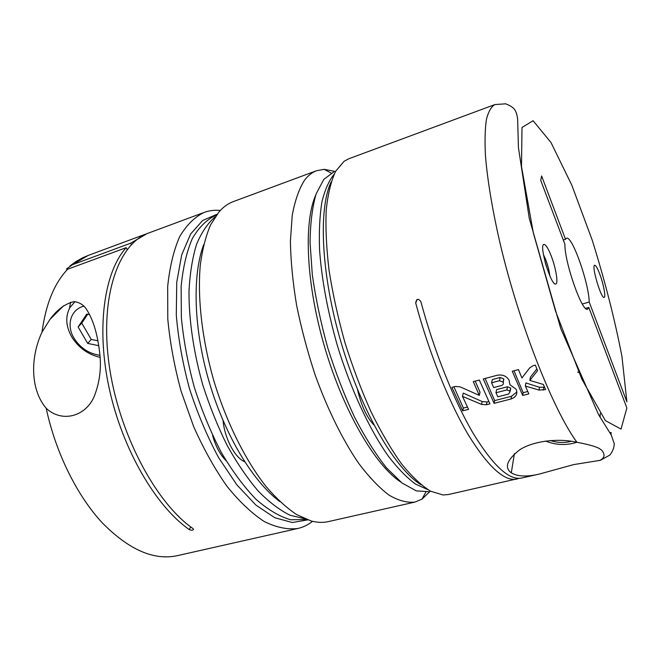 <?xml version="1.0" encoding="UTF-8"?>
<svg xmlns="http://www.w3.org/2000/svg" width="661" height="661" viewBox="0 0 661 661"><rect width="100%" height="100%" fill="white"/><g stroke="black" fill="none" stroke-linecap="round" stroke-linejoin="round"><path stroke-width="0.99" d="M220.295 210.446C214.676 209.884 209.297 210.545 204.15 212.421C194.764 216.94 186.625 224.988 179.718 236.555C173.744 250.131 169.728 266.763 167.679 286.444L167.778 319.007C169.993 342.538 174.43 366.607 181.097 391.205L193.69 426.684C203.72 449.133 214.825 469.013 226.996 486.314C239.447 501.699 251.882 513.448 264.293 521.562C276.397 527.495 287.609 529.792 297.937 528.461C303.283 527.23 308.15 524.851 312.546 521.314M41.99 332.186C30.29 357.097 30.133 389.503 46.196 408.25C61.481 422.809 85.509 417.074 94.275 396.261C99.637 382.529 101.472 368.4 99.794 353.866C97.696 334.557 93.251 319.693 86.459 309.29C83.583 304.87 79.485 302.317 74.156 301.647C65.29 303.573 57.234 309.488 49.996 319.387L41.99 332.186C45.799 304.118 54.359 283.123 67.686 269.209L126.168 247.677C104.306 271.795 95.952 327.583 109.247 388.561C122.5 449.513 155.856 506.343 189.244 529.568C191.475 530.494 192.913 530.411 193.549 529.321L193.111 528.66C155.285 502.5 118.154 432.22 109.007 363.864C99.695 295.426 118.749 243.372 148.634 233.019L204.15 212.421M66.389 269.01L72.487 264.689L130.589 243.231L146.882 233.713M217.023 214.271L202.654 220.485L190.591 234.052L181.701 254.865L176.751 282.264L176.289 314.991C178.288 338.919 182.692 363.492 189.492 388.709C197.548 413.555 207.265 436.549 218.642 457.693L236.878 484.877L255.972 505.136L274.778 517.728L292.286 522.52L307.72 519.893M212.578 435.401C215.618 446.266 220.105 454.685 226.029 460.651M126.168 247.677L127.185 249.528M131.365 244.653L130.589 243.231M70.578 302.267L69.504 308.29M100.059 357.345C87.938 354.503 78.485 347.661 71.694 336.829C65.827 326.286 65.216 316.561 69.868 307.646L74.974 301.656M99.918 355.312C88.929 353.709 80.303 348.008 74.04 338.201C66.042 325.195 70.644 309.414 83.914 306.15M87.706 314.231L81.766 323.105L91.243 339.44L87.69 343.406L98.786 345.695M87.69 343.406L78.122 326.98L86.773 314.049L89.607 314.619M81.766 323.105L78.122 326.98M91.243 339.44L97.952 340.82M244.669 461.75C234.928 457.792 224.699 438.565 223.054 420.594M306.712 519.521L290.584 519.753C279.553 516.555 268.036 509.747 256.03 499.328C243.992 486.843 232.432 471.252 221.352 452.554C210.851 432.377 201.836 410.621 194.309 387.28C187.889 363.616 183.576 340.465 181.37 317.825L181.131 286.51C182.981 267.581 186.716 251.593 192.326 238.555C198.837 227.45 206.546 219.758 215.461 215.469L216.378 215.131M304.688 518.72L290.055 515.233C279.669 510.143 269.019 502.046 258.112 490.941C247.255 478.167 236.894 462.915 227.029 445.183C217.684 426.295 209.587 406.16 202.745 384.776C193.599 352.371 188.889 319.99 188.988 291.509C189.905 273.406 192.45 257.616 196.631 244.149C201.638 232.242 207.802 223.162 215.122 216.915M203.687 244.694C192.111 275.265 193.607 329.459 209.421 382.793C225.261 436.128 253.576 482.356 279.95 501.666M315.661 195.292C303.44 222.658 306.167 284.916 325.055 348.479C343.894 412.059 375.572 465.724 400.74 481.993M335.119 171.447L324.13 169.332L316.586 170.712C312.058 172.381 307.993 175.619 304.39 180.428C298.995 189.021 294.938 200.688 292.22 215.42L290.402 241.265C290.733 260.888 292.79 282.181 296.582 305.151C301.35 328.633 307.588 352.049 315.305 375.398C327.724 409.713 342.786 440.086 358.51 463.113C369.012 477.027 379.183 487.702 389.04 495.139C398.517 500.65 407.151 502.963 414.926 502.087L422.007 499.129L430.055 491.363M316.586 170.712L233.424 201.564C228.219 203.481 223.451 206.868 219.13 211.718L210.562 224.897C205.819 236.002 202.406 249.379 200.3 265.003C197.309 297.88 202.059 339.845 214.032 381.43C226.673 422.809 245.595 460.577 266.036 486.496C276.315 498.452 286.477 507.788 296.508 514.514L310.877 520.893C317.148 522.595 322.989 522.826 328.393 521.595L414.926 502.087M373.994 425.048C366.739 417.413 361.245 405.573 357.51 389.519M428.708 491.668L416.281 490.875L402.004 482.984L386.445 467.806C375.655 454.165 365.029 437.293 354.577 417.198C344.497 395.592 335.548 372.424 327.716 347.686C320.792 322.692 315.652 298.392 312.314 274.786L310.042 242.372C310.331 222.955 312.38 206.761 316.181 193.78L323.84 179.379L333.822 171.926M427.708 489.561L415.612 484.141C406.903 477.771 397.815 468.451 388.362 456.181C369.359 429.361 350.578 388.999 337.168 344.885C327.575 311.058 321.709 279.405 319.569 249.924C318.916 231.59 319.701 215.602 321.915 201.96C324.873 189.889 328.947 180.651 334.135 174.24M545.507 441.044C555.942 445.192 566.411 445.597 576.921 442.275C553.05 409.795 518.976 323.593 500.096 243.438C492.362 209.884 487.388 179.726 485.447 155.699C484.695 140.867 485.025 128.771 486.422 119.41C488.38 111.684 491.189 106.735 494.849 104.578L348.785 158.764L344.075 161.301L335.656 171.265C331.062 181.023 327.914 193.979 326.212 210.14C325.443 227.995 326.41 248.156 329.095 270.622C332.789 294.005 338.068 317.991 344.943 342.58C352.594 366.938 361.253 389.924 370.912 411.53C380.918 431.831 391.105 449.249 401.483 463.799C411.737 476.416 421.437 485.554 430.608 491.23L443.101 494.99L448.431 494.535L519.29 478.341M539.541 474.003L573.616 464.609L599.824 460.387C604.815 457.949 605.369 454.471 601.477 449.976L598.75 448.175C594.71 446.225 587.439 444.258 576.929 442.275C558.909 438.094 533.89 440.722 519.835 449.695C506.97 459.767 504.12 467.484 511.267 472.838C517.637 476.631 527.065 477.019 539.541 474.003L521.653 478.035C509.284 480.679 493.18 465.865 473.334 433.599C454.214 401.186 434.343 351.751 420.834 301.54C418.231 298.218 416.513 298.673 415.686 302.903L415.728 303.093C429.187 353.214 449.092 402.524 468.31 434.839C488.256 467.013 504.492 481.753 517.026 479.076M609.896 432.765L611.161 432.468L611.037 434.657M473.301 381.637L479.316 380.034L489.941 403.846L486.438 404.747L481.538 404.4L462.452 396.344L468.575 409.333L462.7 410.845L451.901 387.354L455.355 386.429L460.221 386.892L479.299 395.385L473.301 381.637M483.274 378.976L497.246 375.25C502.459 374.349 506.4 375.969 509.061 380.1L509.904 384.685L516.026 389.155C517.951 393.733 516.282 397.013 511.019 398.988L494.106 403.326L483.274 378.976M518.472 369.582L521.917 377.968L529.717 367.855L533.072 365.69L535.336 365.079L537.558 370.631L529.874 380.422L543.359 384.471L545.589 389.569L539.095 390.073L525.371 386.065L528.841 393.865L522.694 395.443L512.283 371.234L518.472 369.582M563.296 240.009L565.527 239.315L566.527 238.233C572.054 235.233 588.934 283.123 589.207 302.052L582.316 304.019M585.596 308.373L588.819 307.456L626.859 407.969L621.034 429.096L605.393 420.611L581.837 379.133L555.438 310.885L533.328 232.879L521.488 166.498L522.008 127.466L533.097 120.723L550.985 142.512L571.782 185.105L592.223 240.15C604.84 280.479 614.747 319.222 621.935 356.386L626.884 401.855L589.207 302.052M565.527 239.315L541.623 175.991L540.731 180.387L564.899 244.24C564.444 262.136 582.324 312.959 587.579 309.166L588.819 307.456M331.153 181.907C318.164 209.025 321.106 275.273 341.423 343.621C361.674 411.993 395.344 469.12 421.024 484.761M599.833 274.282C597.569 268.292 595.85 265.284 594.677 265.259C591.207 265.334 601.18 299.177 604.137 297.384C605.997 297.227 603.518 284.04 599.833 274.282M551.167 255.807C548.126 248.156 545.705 244.355 543.887 244.413C538.698 244.818 551.216 286.527 555.761 283.966C558.504 283.586 555.868 267.73 551.167 255.807M578.862 372.515L577.623 372.052M550.316 440.532C557.339 442.82 564.362 443.077 571.385 441.292M453.917 386.817L463.386 408.085L462.7 410.845M463.386 408.085L467.451 407.036M488.843 401.524L487.033 401.995L482.175 401.558L463.27 393.105L462.452 396.344M475.209 381.133L480.026 392.196L479.299 395.385M485.133 378.48L494.668 400.607L494.106 403.326M494.668 400.607L511.515 396.27L516.927 391.923M493.668 387.569L491.602 382.785L499.509 380.695L503.203 382.215C503.74 383.719 503.195 384.809 501.559 385.495L493.668 387.569M503.004 381.909L503.839 378.968L500.17 377.464L492.305 379.554L491.602 382.785M497.807 396.823L495.965 392.758L506.896 389.916L510.176 391.188L508.73 393.997L497.807 396.823M509.862 390.775L510.738 388.09L507.491 386.768L496.609 389.61L495.965 392.758M513.985 370.78L523.14 392.692L522.694 395.443M523.14 392.692L527.775 391.494M544.54 387.172L539.483 387.263L525.875 382.942L525.371 386.065M536.864 368.896L530.37 377.216L529.874 380.422M546.482 266.813L545.036 261.83M46.196 408.25C55.648 452.611 76.94 495.51 102.133 522.702C128.746 549.712 153.765 560.71 177.214 555.678L297.937 528.461M69.983 265.896L76.089 261.492L82.625 257.815L88.12 255.468L72.487 264.689M189.244 529.568L190.723 526.908M599.824 460.387L598.775 460.651M415.728 303.093L417.124 299.416M482.175 401.558L481.538 404.4M487.033 401.995L486.438 404.747M511.515 396.27L511.019 398.988M500.17 377.464L499.509 380.695M507.491 386.768L506.896 389.916M539.483 387.263L539.095 390.073M543.706 387.387L543.342 390.139M549.795 275.744C549.241 270.803 547.853 265.375 545.639 259.467L543.441 254.592M88.12 255.468L145.09 234.333M63.654 305.737L49.996 319.387M331.194 173.116L324.13 169.332M425.858 492.106L422.007 499.129M494.849 104.578L505.624 103.802C510.118 105.512 513.118 107.429 514.638 109.569C516.018 111.577 517.018 114.642 517.629 118.773L518.431 147.593L529.263 218.337L560.735 328.525L598.61 414.711L611.218 434.979L614.251 443.622C614.168 447.662 612.706 451.463 609.872 455.041L600.403 460.279M415.686 302.903L416.975 299.507M514.39 453.62L511.292 472.838M600.246 413.505L600.089 417.215M503.839 378.968L503.203 382.198M510.738 388.09L510.176 391.172"/></g></svg>

